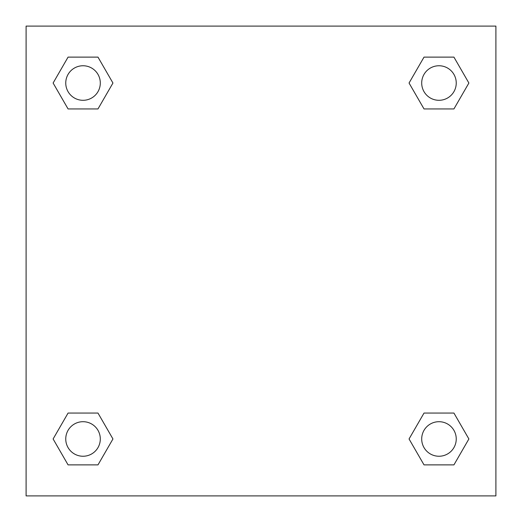 <?xml version="1.0" encoding="UTF-8"?>
<svg xmlns="http://www.w3.org/2000/svg" width="522" height="522" viewBox="0 0 522 522"><rect width="100%" height="100%" fill="white"/><g stroke="black" fill="none" stroke-linecap="round" stroke-linejoin="round"><path stroke-width="0.78" d="M495.9 26.1L26.1 26.1L26.1 495.9L495.9 495.9L495.9 26.1M424.014 413.065L409.052 438.969L424.014 413.065L453.931 413.065L424.014 413.065L453.931 413.065L468.887 438.969L453.931 464.88L424.014 464.88L453.931 464.88L424.014 464.88L409.052 438.969M68.069 413.065L53.114 438.969L68.069 413.065L97.986 413.065L68.069 413.065L97.986 413.065L112.948 438.969L97.986 464.88L68.069 464.88L97.986 464.88L68.069 464.88L53.114 438.969M68.069 57.12L53.114 83.031L68.069 57.12L97.986 57.12L68.069 57.12L97.986 57.12L112.948 83.031L97.986 108.935L68.069 108.935L97.986 108.935L68.069 108.935L53.114 83.031M453.931 108.935L468.887 83.031L453.931 108.935L424.014 108.935L453.931 108.935L424.014 108.935L409.052 83.031L424.014 57.12L409.052 83.031M424.014 57.12L453.931 57.12L424.014 57.12L453.931 57.12L468.887 83.031M456.241 438.969A17.272 17.272 0 0 0 430.337 424.014A17.272 17.272 0 0 0 430.337 453.931A17.272 17.272 0 0 0 456.241 438.969M100.302 438.969A17.272 17.272 0 0 0 74.392 424.014A17.272 17.272 0 0 0 74.392 453.931A17.272 17.272 0 0 0 100.302 438.969M456.241 83.031A17.272 17.272 0 0 0 430.337 68.069A17.272 17.272 0 0 0 430.337 97.986A17.272 17.272 0 0 0 456.241 83.031M100.302 83.031A17.272 17.272 0 0 0 74.392 68.069A17.272 17.272 0 0 0 74.392 97.986A17.272 17.272 0 0 0 100.302 83.031"/></g></svg>
